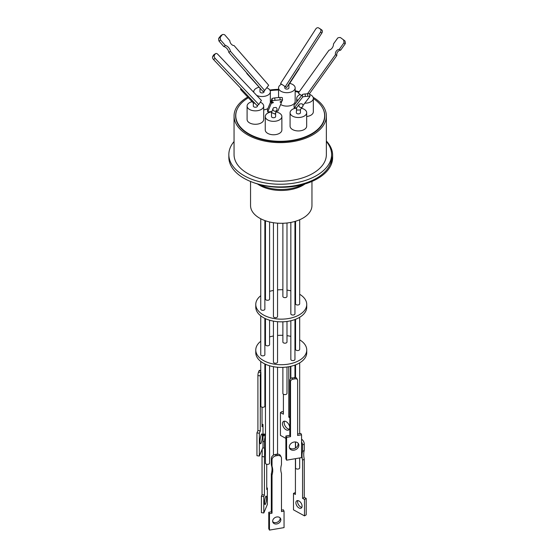 <?xml version="1.0" encoding="UTF-8"?>
<svg xmlns="http://www.w3.org/2000/svg" width="558" height="558" viewBox="0 0 558 558"><rect width="100%" height="100%" fill="white"/><g stroke="black" fill="none" stroke-linecap="round" stroke-linejoin="round"><path stroke-width="0.84" d="M313.108 97.287A46.161 26.651 180 0 1 326.367 115.98A46.161 26.651 180 0 1 312.85 134.827A46.161 26.651 180 0 1 262.546 140.602A46.161 26.651 180 0 1 234.053 115.98A46.161 26.651 180 0 1 247.571 97.141A46.161 26.651 180 0 1 247.724 97.05M234.053 115.98L234.053 154.573A46.161 26.651 0 0 0 262.546 179.195A46.161 26.651 0 0 0 312.85 173.419A46.161 26.651 0 0 0 326.367 154.573L326.367 115.98M326.367 141.551A51.378 29.665 180 0 1 331.591 154.573A51.378 29.665 180 0 1 316.539 175.554A51.378 29.665 180 0 1 260.551 181.978A51.378 29.665 180 0 1 228.836 154.573A51.378 29.665 180 0 1 234.053 141.551M228.836 154.573L228.836 157.258A51.378 29.665 0 0 0 260.551 184.663A51.378 29.665 0 0 0 316.539 178.232A51.378 29.665 0 0 0 329.959 164.68A51.378 29.665 0 0 0 332.631 155.229A51.378 29.665 0 0 0 326.367 141.034M324.728 117.494A44.598 25.745 0 0 0 324.644 116.796M237.513 108.545A44.598 25.745 0 0 0 235.615 115.98A44.598 25.745 0 0 0 263.146 139.772A44.598 25.745 0 0 0 311.748 134.185A44.598 25.745 0 0 0 324.805 115.98A44.598 25.745 0 0 0 322.908 108.545M252.976 182.41A51.378 29.665 0 0 0 317.586 178.623A51.378 29.665 0 0 0 332.631 157.649L332.631 155.229M313.331 98.543A44.431 25.654 180 0 1 324.644 115.646A44.431 25.654 180 0 1 297.212 139.347A44.431 25.654 180 0 1 248.791 133.787A44.431 25.654 180 0 1 235.776 115.646A44.431 25.654 180 0 1 248.38 97.748M266.724 87.773A8.3 4.792 180 0 1 270.351 91.735A8.3 4.792 180 0 1 267.917 95.125A8.3 4.792 180 0 1 256.638 95.369M253.82 92.398A8.3 4.792 180 0 1 253.744 91.735A8.3 4.792 180 0 1 256.178 88.345A8.3 4.792 180 0 1 258.849 87.313M267.847 108.587A8.3 4.792 180 0 1 263.697 109.856M301.418 108.245A8.3 4.792 180 0 1 306.677 112.709A8.3 4.792 180 0 1 304.25 116.099A8.3 4.792 180 0 1 295.196 117.138A8.3 4.792 180 0 1 290.076 112.709A8.3 4.792 180 0 1 292.504 109.319A8.3 4.792 180 0 1 296.451 108.05M306.677 112.709L306.677 126.136A8.3 4.792 180 0 1 304.25 129.526A8.3 4.792 180 0 1 295.196 130.565A8.3 4.792 180 0 1 290.076 126.136L290.076 112.709M289.707 83.393A8.3 4.792 180 0 1 295.161 87.899A8.3 4.792 180 0 1 292.734 91.289A8.3 4.792 180 0 1 283.68 92.321A8.3 4.792 180 0 1 278.561 87.899A8.3 4.792 180 0 1 280.988 84.509A8.3 4.792 180 0 1 281.588 84.195M295.161 87.899L295.161 101.319A8.3 4.792 180 0 1 292.734 104.709A8.3 4.792 180 0 1 280.639 104.492M309.739 94.435A8.3 4.792 180 0 1 313.331 98.382A8.3 4.792 180 0 1 310.897 101.772A8.3 4.792 180 0 1 304.78 103.174M297.693 100.628A8.3 4.792 180 0 1 296.723 98.382A8.3 4.792 180 0 1 299.151 94.993A8.3 4.792 180 0 1 300.162 94.497M313.331 98.382L313.331 111.809A8.3 4.792 180 0 1 310.897 115.199A8.3 4.792 180 0 1 306.677 116.503M276.071 111.977A8.3 4.792 180 0 1 279.432 113.155A8.3 4.792 180 0 1 281.867 116.545A8.3 4.792 180 0 1 276.74 120.974A8.3 4.792 180 0 1 267.694 119.935A8.3 4.792 180 0 1 265.259 116.545A8.3 4.792 180 0 1 271.662 111.879M281.867 116.545L281.867 129.972A8.3 4.792 180 0 1 276.74 134.401A8.3 4.792 180 0 1 267.694 133.362A8.3 4.792 180 0 1 265.259 129.972L265.259 116.545M260.3 102.191A8.3 4.792 180 0 1 263.697 106.062A8.3 4.792 180 0 1 261.27 109.452A8.3 4.792 180 0 1 252.223 110.491A8.3 4.792 180 0 1 247.096 106.062A8.3 4.792 180 0 1 249.524 102.672A8.3 4.792 180 0 1 252.083 101.668M263.697 106.062L263.697 119.482A8.3 4.792 180 0 1 261.27 122.872A8.3 4.792 180 0 1 252.223 123.911A8.3 4.792 180 0 1 247.096 119.482L247.096 106.062M250.549 181.483L250.549 205.574A30.704 17.723 0 0 0 269.507 221.951A30.704 17.723 0 0 0 302.966 218.108A30.704 17.723 0 0 0 311.957 205.574L311.957 181.434M264.101 90.835L264.101 91.735A2.058 1.186 180 0 1 263.502 92.572A2.058 1.186 180 0 1 261.263 92.83A2.058 1.186 180 0 1 259.993 91.735L259.993 88.617M260.753 88.945L246.776 73.475L246.922 73.091M300.434 109.521L300.434 112.709A2.058 1.186 180 0 1 299.165 113.804A2.058 1.186 180 0 1 296.926 113.546A2.058 1.186 180 0 1 296.319 112.709L296.668 107.666L299.311 104.248A2.058 2.009 -142.4 0 1 299.576 103.969L301.969 103.781A2.058 2.009 -142.4 0 1 302.562 106.759A2.058 2.009 -142.4 0 1 299.709 107.094A2.058 2.009 -142.4 0 1 299.311 104.248M302.562 106.759L300.078 109.975L296.926 110.059L296.319 108.698M288.918 84.614L288.918 87.899A2.058 1.186 180 0 1 288.312 88.736A2.058 1.186 180 0 1 286.073 88.994A2.058 1.186 180 0 1 284.803 87.899L284.803 86.378M275.617 113.072L275.617 116.545A2.058 1.186 180 0 1 275.017 117.389A2.058 1.186 180 0 1 272.778 117.647A2.058 1.186 180 0 1 271.509 116.545L271.509 112.597L273.099 108.426A2.058 2.023 -157.4 0 1 273.664 107.666L276.001 107.464A2.058 2.023 -157.4 0 1 276.894 110.01A2.058 2.023 -157.4 0 1 274.222 111.084A2.058 2.023 -157.4 0 1 273.099 108.426M276.894 110.01L275.017 114.041L271.509 112.597M257.454 105.448L257.454 106.062A2.058 1.186 180 0 1 256.185 107.157A2.058 1.186 180 0 1 253.946 106.899A2.058 1.186 180 0 1 253.339 106.062L253.339 102.993M254.894 103.258L253.451 103.104L240.617 89.538A2.058 0.432 136.6 0 1 241.035 88.645A2.058 0.432 136.6 0 1 241.049 88.624M309.669 94.002A2.469 0.384 174.2 0 0 309.69 93.946A2.469 0.384 174.2 0 0 308.609 93.737A2.469 0.384 174.2 0 0 307.556 93.779L305.121 93.967A2.469 0.384 174.2 0 0 302.366 94.567L302.624 97.071L294.212 107.973L296.584 107.785M302.973 105.511L309.92 96.506A2.469 0.384 174.2 0 0 309.941 96.45A2.469 0.384 174.2 0 0 308.86 96.241A2.469 0.384 174.2 0 0 307.807 96.283L305.372 96.471A2.469 0.384 174.2 0 0 302.624 97.071M315.786 28.967A2.469 1.89 121 0 1 318.597 27.9A2.469 1.89 121 0 1 318.618 27.914A2.469 1.89 121 0 1 318.688 27.956L320.25 29.016A2.469 1.89 121 0 1 320.473 32.148L321.882 32.992L286.659 87.522L285.25 86.678L280.562 83.498L315.786 28.967M282.271 97.566A6.48 1.011 174.2 0 0 280.507 97.462A6.48 1.011 174.2 0 0 279.886 97.462L280.13 99.889A6.48 1.011 -5.8 0 1 280.751 99.882A6.48 1.011 -5.8 0 1 282.515 99.987L282.271 97.566M265.469 220.773L265.469 299.095A2.058 1.186 0 0 0 266.068 299.932A2.058 1.186 0 0 0 268.314 300.19A2.058 1.186 0 0 0 269.577 299.095L269.577 221.965M290.844 222.412L290.844 313.847A2.058 1.186 0 0 0 292.113 314.942A2.058 1.186 0 0 0 294.352 314.684A2.058 1.186 0 0 0 294.952 313.847L294.952 221.435M282.878 223.27L282.878 296.438A2.058 1.186 0 0 0 283.478 297.281A2.058 1.186 0 0 0 285.717 297.54A2.058 1.186 0 0 0 286.986 296.438L286.986 222.984M295.559 221.254L295.559 303.817A2.058 1.186 0 0 0 296.165 304.654A2.058 1.186 0 0 0 298.404 304.912A2.058 1.186 0 0 0 299.674 303.817L299.674 219.754M273.434 222.712L273.434 316.505A2.058 1.186 0 0 0 274.703 317.6A2.058 1.186 0 0 0 276.942 317.342A2.058 1.186 0 0 0 277.549 316.505L277.549 223.165M260.753 218.764L260.753 309.125A2.058 1.186 0 0 0 261.353 309.962A2.058 1.186 0 0 0 263.592 310.22A2.058 1.186 0 0 0 264.862 309.125L264.862 220.556M260.753 295.705A25.487 14.71 0 0 0 255.773 304.438A25.487 14.71 0 0 0 263.236 314.845A25.487 14.71 0 0 0 291.004 318.032A25.487 14.71 0 0 0 306.74 304.438A25.487 14.71 0 0 0 299.674 294.275M255.773 304.438L255.773 307.123A25.487 14.71 0 0 0 263.236 317.53A25.487 14.71 0 0 0 291.004 320.717A25.487 14.71 0 0 0 306.74 307.123L306.74 304.438M290.844 320.759L290.844 359.408A2.058 1.186 0 0 0 292.113 360.503A2.058 1.186 0 0 0 294.352 360.245A2.058 1.186 0 0 0 294.952 359.408L294.952 319.532M273.434 321.129L273.434 362.058A2.058 1.186 0 0 0 274.703 363.16A2.058 1.186 0 0 0 276.942 362.902A2.058 1.186 0 0 0 277.549 362.058L277.549 321.68M260.753 315.863L260.753 354.686A2.058 1.186 0 0 0 261.353 355.523A2.058 1.186 0 0 0 263.592 355.781A2.058 1.186 0 0 0 264.862 354.686L264.862 318.388M265.469 318.674L265.469 344.656A2.058 1.186 0 0 0 266.068 345.493A2.058 1.186 0 0 0 268.314 345.751A2.058 1.186 0 0 0 269.577 344.656L269.577 320.201M282.878 321.806L282.878 341.998A2.058 1.186 0 0 0 283.478 342.842A2.058 1.186 0 0 0 285.717 343.1A2.058 1.186 0 0 0 286.986 341.998L286.986 321.464M295.559 319.302L295.559 349.378A2.058 1.186 0 0 0 296.165 350.215A2.058 1.186 0 0 0 298.404 350.473A2.058 1.186 0 0 0 299.674 349.378L299.674 317.293M260.753 341.266A25.487 14.71 0 0 0 255.773 349.999A25.487 14.71 0 0 0 263.236 360.405A25.487 14.71 0 0 0 291.004 363.593A25.487 14.71 0 0 0 306.74 349.999A25.487 14.71 0 0 0 299.674 339.836M255.773 349.999L255.773 352.684A25.487 14.71 0 0 0 263.236 363.091A25.487 14.71 0 0 0 291.004 366.278A25.487 14.71 0 0 0 306.74 352.684L306.74 349.999M289.825 380.284L290.523 381.651L290.523 436.691L289.825 435.324L289.825 380.284A2.469 1.932 -27.1 0 1 292.19 377.871L292.246 377.864A2.058 1.186 0 0 0 294.352 377.578A2.058 1.186 0 0 0 294.505 377.473L294.554 377.466A2.469 1.932 -27.1 0 1 296.751 378.359L297.449 379.719A2.469 1.932 -27.1 0 1 297.623 380.444L297.623 435.477L301.564 434.808L300.867 433.44L297.623 433.998M275.268 454.463L275.589 454.407A2.058 1.186 0 0 0 276.524 454.247L277.542 455.558A4.108 3.215 -27.1 0 1 281.204 457.044A4.108 3.215 -27.1 0 1 281.483 458.244L281.483 464.647A19.997 15.659 -27.1 0 0 280.779 469.166A19.997 15.659 -27.1 0 0 281.483 473.442L281.483 511.602L284.05 511.17L284.05 527.61L269.465 530.1L269.465 513.653L272.025 513.221L272.025 475.053A19.997 15.659 -27.1 0 0 272.025 466.265L272.025 459.855A4.108 3.215 -27.1 0 1 275.966 455.83L275.268 454.463A4.108 3.215 152.9 0 0 271.327 458.495L271.327 464.898L272.025 466.265M260.753 361.424L260.753 372.019A2.058 1.186 0 0 0 260.893 372.451L260.893 406.524A2.058 1.186 0 0 0 261.353 406.928A2.058 1.186 0 0 0 263.592 407.187A2.058 1.186 0 0 0 264.862 406.091L264.862 363.949M266.738 464.277L266.738 489.499L267.366 487.999L267.366 504.439L263.801 512.976L263.801 496.536L264.429 495.037L264.429 456.869A19.997 3.822 97.9 0 0 264.604 452.064A19.997 3.822 97.9 0 0 264.429 448.081L264.429 441.671A4.108 0.788 -82.1 0 1 265.392 436.007L265.469 463.182A2.058 1.186 0 0 0 266.068 464.019A2.058 1.186 0 0 0 268.314 464.277A2.058 1.186 0 0 0 269.577 463.182L269.577 365.762M282.878 367.366L282.878 393.404A2.058 1.186 0 0 0 283.478 394.241A2.058 1.186 0 0 0 285.717 394.499A2.058 1.186 0 0 0 286.986 393.404L286.986 367.025M295.559 458.655L295.559 467.897A2.058 1.186 0 0 0 296.165 468.741A2.058 1.186 0 0 0 298.404 468.992A2.058 1.186 0 0 0 299.674 467.897L299.674 457.951M289.372 447.642A4.987 3.906 152.9 0 0 294.743 448.402A4.987 3.906 152.9 0 0 298.16 443.917A4.987 3.906 152.9 0 0 298.077 443.185M298.858 445.284A4.987 3.906 -27.1 0 1 294.98 449.943A4.987 3.906 -27.1 0 1 289.63 448.367A4.987 3.906 -27.1 0 1 289.288 446.916A4.987 3.906 -27.1 0 1 293.166 442.25A4.987 3.906 -27.1 0 1 298.516 443.826A4.987 3.906 -27.1 0 1 298.858 445.284M280.109 517.887A4.276 3.348 -27.1 0 1 280.158 518.403A4.276 3.348 -27.1 0 1 277.291 522.218A4.276 3.348 -27.1 0 1 272.702 521.681M280.855 519.763A4.276 3.348 -27.1 0 1 277.535 523.76A4.276 3.348 -27.1 0 1 272.953 522.414A4.276 3.348 -27.1 0 1 272.66 521.165A4.276 3.348 -27.1 0 1 275.98 517.168A4.276 3.348 -27.1 0 1 280.562 518.521A4.276 3.348 -27.1 0 1 280.855 519.763M262.337 436.056A4.987 0.956 -82.1 0 1 261.702 441.211A4.987 0.956 -82.1 0 1 260.481 443.791A4.987 0.956 -82.1 0 1 260 441.65A4.987 0.956 -82.1 0 1 260.642 436.495A4.987 0.956 -82.1 0 1 261.855 433.915A4.987 0.956 -82.1 0 1 262.337 436.056M264.429 448.081L262.762 447.844M263.801 512.976L261.409 512.642L261.409 496.202L262.03 494.702L262.03 456.542A19.997 3.822 97.9 0 0 262.204 451.729A19.997 3.822 97.9 0 0 262.148 449.316M264.583 502.716A4.276 0.816 97.9 0 0 264.994 504.551A4.276 0.816 97.9 0 0 266.04 502.34A4.276 0.816 97.9 0 0 266.584 497.917A4.276 0.816 97.9 0 0 266.173 496.083A4.276 0.816 97.9 0 0 265.127 498.301A4.276 0.816 97.9 0 0 264.583 502.716M289.707 427.672A4.987 2.95 58.7 0 1 288.681 429.953A4.987 2.95 58.7 0 1 284.726 428.718A4.987 2.95 58.7 0 1 282.474 423.703A4.987 2.95 58.7 0 1 283.499 421.43A4.987 2.95 58.7 0 1 287.454 422.664A4.987 2.95 58.7 0 1 289.707 427.672M284.503 421.157A4.987 2.95 -121.3 0 0 284.175 422.671A4.987 2.95 -121.3 0 0 289.379 429.186M295.524 448.004A19.997 11.837 -121.3 0 0 295.419 447.502L295.419 441.957M295.893 502.772A4.276 2.532 -121.3 0 0 297.826 507.069A4.276 2.532 -121.3 0 0 301.215 508.129A4.276 2.532 -121.3 0 0 302.094 506.176A4.276 2.532 -121.3 0 0 300.162 501.879A4.276 2.532 -121.3 0 0 296.772 500.819A4.276 2.532 -121.3 0 0 295.893 502.772M297.798 500.596A4.276 2.532 -121.3 0 0 297.595 501.74A4.276 2.532 -121.3 0 0 301.885 507.32M301.564 441.957A4.108 2.434 58.7 0 1 302.569 445.019L304.263 443.987L304.263 450.397A19.997 11.837 -121.3 0 0 304.263 459.185L304.263 497.345L306.202 498.413L306.202 514.853L304.508 515.885L293.48 509.838L293.48 493.398L295.419 492.491M304.263 443.987A4.108 2.434 -121.3 0 0 301.564 439.16M290.467 366.404L290.467 378.798M283.408 394.199L283.408 414.21L280.43 412.571L282.125 411.539L283.408 412.243M262.999 435.665L263.376 434.752L265.469 435.045M265.469 434.25L263.941 434.04A4.108 0.788 97.9 0 0 263.376 434.752M260.753 370.519L259.4 370.338A2.469 0.474 97.9 0 0 259.058 370.763L258.487 372.151A2.469 0.474 97.9 0 0 257.908 375.548L260.3 375.876L260.3 430.915L259.344 433.224L259.344 456.046L262.999 447.279L262.999 424.457L262.037 426.765L262.037 407.187M259.344 456.046L256.945 455.712L256.945 432.889L257.908 430.588L257.908 375.548M277.542 455.558L275.966 455.83M290.523 381.651A2.469 1.932 -27.1 0 1 292.887 379.238L295.259 378.833A2.469 1.932 -27.1 0 1 297.449 379.719M290.523 436.691L286.582 437.36L286.582 460.183L301.564 457.63L301.564 434.808M302.569 445.019L302.569 451.429L304.263 450.397M302.569 451.429A19.997 11.837 -121.3 0 0 302.569 460.217L304.263 459.185M302.569 460.217L302.569 498.378L304.263 497.345M302.569 498.378L304.508 499.445L306.202 498.413M304.508 499.445L304.508 515.885M293.48 493.398L295.419 494.458L295.419 458.676M280.43 412.571L280.43 435.393L285.884 438.386M289.825 416.505L288.772 417.147L288.772 366.745M289.825 417.726L288.772 417.147M267.366 487.999L266.738 487.908M263.801 496.536L261.409 496.202M264.429 495.037L262.03 494.702M264.429 456.869L262.03 456.542M260.893 372.451L260.879 372.479A2.469 0.474 97.9 0 0 260.3 375.876M257.908 430.588L260.3 430.915M256.945 432.889L259.344 433.224M262.037 424.324L262.999 424.457M271.327 464.898A19.997 15.659 -27.1 0 1 271.327 473.693L272.025 475.053M271.327 473.693L271.327 511.853L272.025 513.221M271.327 511.853L268.768 512.293L269.465 513.653M268.768 512.293L268.768 528.733L269.465 530.1M281.483 510.117L283.352 509.803L284.05 511.17M281.204 457.044L280.507 455.677A4.108 3.215 152.9 0 0 276.845 454.198M286.582 460.183L285.884 458.815L285.884 436L289.825 435.324M286.582 437.36L285.884 436M265.469 435.819L265.469 364.235M295.559 337.827A25.487 14.71 0 0 0 294.952 337.597M290.844 336.369A25.487 14.71 0 0 0 286.986 335.665M282.878 335.316A25.487 14.71 0 0 0 277.549 335.449M273.434 336A25.487 14.71 0 0 0 269.577 336.92M265.469 338.448A25.487 14.71 0 0 0 264.862 338.741M295.559 292.266A25.487 14.71 0 0 0 294.952 292.036M290.844 290.809A25.487 14.71 0 0 0 286.986 290.104M282.878 289.755A25.487 14.71 0 0 0 277.549 289.888M273.434 290.439A25.487 14.71 0 0 0 269.577 291.36M265.469 292.887A25.487 14.71 0 0 0 264.862 293.18M261.423 100.426L258.807 104.548L257.147 105.643L213.519 59.525A2.469 1.541 -123.5 0 1 212.731 56.4L213.602 55.026A2.469 1.541 -123.5 0 1 213.895 54.719L215.555 53.624A2.469 1.541 -123.5 0 1 217.787 54.307L261.423 100.426M267.707 111.928L271.334 103.244L271.09 100.817L267.463 109.508L267.707 111.928L271.788 111.572M276.412 111.168L277.912 111.035L281.49 102.449L281.378 101.347M309.425 93.8L336.844 55.486A3.808 2.916 121 0 1 340.631 50.199L345.269 43.719A6.48 4.959 -59 0 0 344.9 40.88L340.436 37.567A6.48 4.959 121 0 0 337.757 37.958L333.489 43.915A5.35 4.094 121 0 1 328.962 50.241L298.335 93.033L301.557 95.62M302.366 94.567L293.961 105.469L294.212 107.973M218.994 41.083L223.758 46.544A5.35 3.341 -123.5 0 1 228.815 52.34L263.027 91.547L264.631 90.487L268.684 85.234L234.06 45.547A3.808 2.378 -123.5 0 1 229.833 40.699L224.651 34.763A6.48 4.045 -123.5 0 0 222.363 34.582L220.312 37.24L218.708 38.3A6.48 4.045 56.5 0 0 218.994 41.083L220.598 40.016A6.48 4.045 -123.5 0 1 220.312 37.24M213.519 59.525L215.179 58.423A2.469 1.541 -123.5 0 1 214.391 55.298L215.262 53.931A2.469 1.541 -123.5 0 1 215.555 53.624M215.179 58.423L258.807 104.548M271.09 100.817A3.808 0.593 174.2 0 0 271.627 100.712M271.334 103.244A3.808 0.593 174.2 0 0 273.385 102.505A3.808 0.593 174.2 0 0 271.774 102.184L271.53 99.756L272.074 98.459L272.318 100.879A6.48 1.011 -5.8 0 1 274.975 100.335L274.731 97.915A6.48 1.011 174.2 0 0 272.074 98.459M274.731 97.915L279.886 97.462M307.486 93.779L335.484 54.67A3.808 2.916 121 0 1 339.271 49.383L343.909 42.903L345.269 43.719M343.54 40.064A6.48 4.959 121 0 1 343.909 42.903M285.25 86.678L320.473 32.148M220.598 40.016L225.369 45.477A5.35 3.341 -123.5 0 1 230.426 51.273L264.631 90.487M271.774 102.184L272.318 100.879M274.975 100.335L280.13 99.889M282.515 99.987L282.02 101.186A5.35 0.83 174.2 0 0 280.067 102.037A5.35 0.83 174.2 0 0 281.49 102.449M336.844 55.486L335.484 54.67M340.631 50.199L339.271 49.383M344.9 40.88L340.436 37.567M320.006 28.744A2.469 1.89 121 0 1 320.027 28.758A2.469 1.89 121 0 1 320.097 28.8L321.659 29.86A2.469 1.89 121 0 1 321.882 32.992M218.708 38.3L220.752 35.649L222.363 34.582M223.758 46.544L225.369 45.477M228.815 52.34L230.426 51.273M241.551 89.154A2.058 0.432 136.6 0 1 240.617 89.538M247.173 73.377L246.776 73.475M288.918 84.544L288.353 84.9M270.135 90.661A44.431 25.654 180 0 1 278.561 90.012M295.161 91.491A44.431 25.654 180 0 1 298.823 92.349M235.776 116.796A44.598 25.745 0 0 0 235.692 117.494M329.959 164.68A51.378 29.665 0 0 0 331.591 157.258L331.591 154.573M269.8 90.019A46.161 26.651 180 0 1 278.561 89.35M295.161 90.773A46.161 26.651 180 0 1 299.276 91.714M259.902 184.628A31.422 18.142 0 0 0 302.61 184.628M305.059 183.931A30.704 17.723 180 0 1 302.966 185.277A30.704 17.723 180 0 1 257.447 183.931M262.999 441.476L264.429 441.671M265.392 436.007L262.999 435.679M260.879 372.479L258.487 372.151M259.058 370.763L260.753 371M271.327 458.495L272.025 459.855M294.554 377.466L295.259 378.833M292.887 379.238L292.19 377.871M214.391 55.298L212.731 56.4M213.602 55.026L215.262 53.931M318.688 27.956L320.097 28.8M321.659 29.86L320.25 29.016M307.556 93.779L307.807 96.283M305.372 96.471L305.121 93.967M324.644 115.646L324.644 118.191M253.744 91.735L253.744 92.314M278.561 87.899L278.561 97.58M296.723 98.382L296.723 101.891M309.69 93.946L309.941 96.45M290.844 366.32L290.844 378.457M273.434 366.69L273.434 455.161M299.674 362.853L299.674 433.643M295.559 364.862L295.559 377.487M295.559 441.971L295.559 447.976M277.549 367.241L277.549 454.128M294.952 365.092L294.952 377.424M318.618 27.914L320.027 28.758M288.877 84.677L299.311 68.515M270.351 91.735L270.351 102.588M235.776 115.646L235.776 118.191"/></g></svg>
